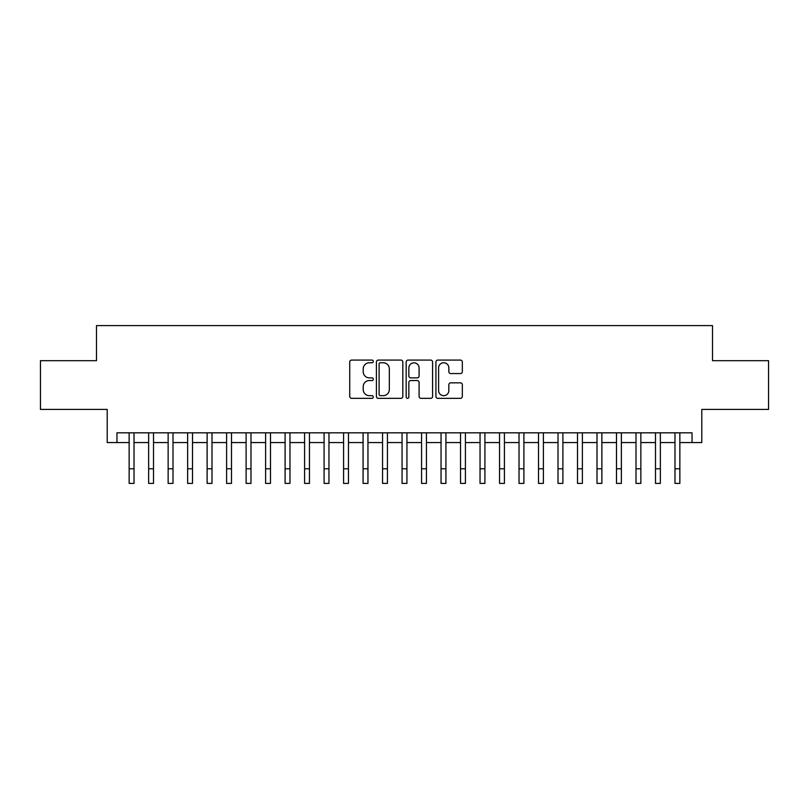 <?xml version="1.0" encoding="UTF-8"?>
<svg xmlns="http://www.w3.org/2000/svg" width="809" height="809" viewBox="0 0 809 809"><rect width="100%" height="100%" fill="white"/><g stroke="black" fill="none" stroke-linecap="round" stroke-linejoin="round"><path stroke-width="1.21" d="M373.313 361.411A1.335 1.335 0 0 0 371.968 360.076L351.642 360.076A1.911 1.911 0 0 0 349.731 361.987L349.731 396.43A1.911 1.911 0 0 0 351.642 398.341L371.968 398.341A1.335 1.335 0 0 0 373.313 397.007A1.335 1.335 0 0 0 371.968 395.662L369.339 395.662A6.118 6.118 0 0 1 363.221 389.544L363.221 386.672A6.118 6.118 0 0 1 369.339 380.543L371.968 380.543A1.335 1.335 0 0 0 373.313 379.209A1.335 1.335 0 0 0 371.968 377.864L369.339 377.864A6.118 6.118 0 0 1 363.221 371.746L363.221 368.874A6.118 6.118 0 0 1 369.339 362.756L371.968 362.756A1.335 1.335 0 0 0 373.313 361.411M460.422 373.566A1.911 1.911 0 0 0 462.333 371.644L462.333 361.987A1.911 1.911 0 0 0 460.422 360.076L437.841 360.076A1.911 1.911 0 0 0 435.93 361.987L435.93 396.43A1.911 1.911 0 0 0 437.841 398.341L460.422 398.341A1.911 1.911 0 0 0 462.333 396.43L462.333 384.76A1.911 1.911 0 0 0 460.422 382.839L450.755 382.839A1.911 1.911 0 0 0 448.843 384.76L448.843 390.545A5.117 5.117 0 0 1 443.726 395.662A5.117 5.117 0 0 1 438.609 390.545L438.609 367.873A5.117 5.117 0 0 1 443.726 362.756A5.117 5.117 0 0 1 448.843 367.873L448.843 371.644A1.911 1.911 0 0 0 450.755 373.566L460.422 373.566M116.961 442.563L116.961 432.815L692.039 432.815L692.039 442.563L701.787 442.563L701.787 409.425L768.55 409.425L768.55 360.683L712.507 360.683L712.507 325.602L96.493 325.602L96.493 360.683L40.45 360.683L40.45 409.425L107.213 409.425L107.213 442.563L129.147 442.563L129.147 454.162M402.821 361.987A1.911 1.911 0 0 0 400.91 360.076L378.329 360.076A1.911 1.911 0 0 0 376.418 361.987L376.418 396.43A1.911 1.911 0 0 0 378.329 398.341L400.91 398.341A1.911 1.911 0 0 0 402.821 396.43L402.821 361.987M408.09 360.076L430.671 360.076A1.911 1.911 0 0 1 432.582 361.987L432.582 396.43A1.911 1.911 0 0 1 430.671 398.341L421.004 398.341A1.911 1.911 0 0 1 419.092 396.43L419.092 382.455A1.911 1.911 0 0 0 417.181 380.543L410.77 380.543A1.911 1.911 0 0 0 408.848 382.455L408.848 397.007A1.335 1.335 0 0 1 407.514 398.341A1.335 1.335 0 0 1 406.179 397.007L406.179 361.987A1.911 1.911 0 0 1 408.09 360.076M134.021 442.563L148.644 442.563L148.644 454.162M153.518 442.563L168.141 442.563L168.141 454.162M173.005 442.563L187.627 442.563L187.627 454.162M192.502 442.563L207.124 442.563L207.124 454.162M211.998 442.563L226.621 442.563L226.621 454.162M231.495 442.563L246.108 442.563L246.108 454.162M250.982 442.563L265.605 442.563L265.605 454.162M270.479 442.563L285.102 442.563L285.102 454.162M289.976 442.563L304.589 442.563L304.589 454.162M309.463 442.563L324.085 442.563L324.085 454.162M328.96 442.563L343.582 442.563L343.582 454.162M348.457 442.563L363.079 442.563L363.079 454.162M367.953 442.563L382.566 442.563L382.566 454.162M387.44 442.563L402.063 442.563L402.063 454.162M406.937 442.563L421.56 442.563L421.56 454.162M426.434 442.563L441.047 442.563L441.047 454.162M445.921 442.563L460.543 442.563L460.543 454.162M465.418 442.563L480.04 442.563L480.04 454.162M484.915 442.563L499.537 442.563L499.537 454.162M504.411 442.563L519.024 442.563L519.024 454.162M523.898 442.563L538.521 442.563L538.521 454.162M543.395 442.563L558.018 442.563L558.018 454.162M562.892 442.563L577.505 442.563L577.505 454.162M582.379 442.563L597.002 442.563L597.002 454.162M601.876 442.563L616.498 442.563L616.498 454.162M621.373 442.563L635.995 442.563L635.995 454.162M640.859 442.563L655.482 442.563L655.482 454.162M660.356 442.563L674.979 442.563L674.979 454.162M679.853 442.563L692.039 442.563M380.442 362.756A1.335 1.335 0 0 0 379.097 364.09L379.097 394.327A1.335 1.335 0 0 0 380.442 395.662L383.213 395.662A6.118 6.118 0 0 0 389.331 389.544L389.331 368.874A6.118 6.118 0 0 0 383.213 362.756L380.442 362.756M419.092 367.964A5.117 5.117 0 0 0 413.975 362.847A5.117 5.117 0 0 0 408.848 367.964L408.848 375.952A1.911 1.911 0 0 0 410.77 377.864L417.181 377.864A1.911 1.911 0 0 0 419.092 375.952L419.092 367.964M129.147 468.785L134.021 468.785L134.021 483.398L129.147 483.398L129.147 432.815M134.021 468.785L134.021 432.815M148.644 468.785L153.518 468.785L153.518 483.398L148.644 483.398L148.644 432.815M153.518 468.785L153.518 432.815M168.141 468.785L173.005 468.785L173.005 483.398L168.141 483.398L168.141 432.815M173.005 468.785L173.005 432.815M187.627 468.785L192.502 468.785L192.502 483.398L187.627 483.398L187.627 432.815M192.502 468.785L192.502 432.815M207.124 468.785L211.998 468.785L211.998 483.398L207.124 483.398L207.124 432.815M211.998 468.785L211.998 432.815M226.621 468.785L231.495 468.785L231.495 483.398L226.621 483.398L226.621 432.815M231.495 468.785L231.495 432.815M246.108 468.785L250.982 468.785L250.982 483.398L246.108 483.398L246.108 432.815M250.982 468.785L250.982 432.815M265.605 468.785L270.479 468.785L270.479 483.398L265.605 483.398L265.605 432.815M270.479 468.785L270.479 432.815M285.102 468.785L289.976 468.785L289.976 483.398L285.102 483.398L285.102 432.815M289.976 468.785L289.976 432.815M304.589 468.785L309.463 468.785L309.463 483.398L304.589 483.398L304.589 432.815M309.463 468.785L309.463 432.815M324.085 468.785L328.96 468.785L328.96 483.398L324.085 483.398L324.085 432.815M328.96 468.785L328.96 432.815M343.582 468.785L348.457 468.785L348.457 483.398L343.582 483.398L343.582 432.815M348.457 468.785L348.457 432.815M363.079 468.785L367.953 468.785L367.953 483.398L363.079 483.398L363.079 432.815M367.953 468.785L367.953 432.815M382.566 468.785L387.44 468.785L387.44 483.398L382.566 483.398L382.566 432.815M387.44 468.785L387.44 432.815M402.063 468.785L406.937 468.785L406.937 483.398L402.063 483.398L402.063 432.815M406.937 468.785L406.937 432.815M421.56 468.785L426.434 468.785L426.434 483.398L421.56 483.398L421.56 432.815M426.434 468.785L426.434 432.815M441.047 468.785L445.921 468.785L445.921 483.398L441.047 483.398L441.047 432.815M445.921 468.785L445.921 432.815M460.543 468.785L465.418 468.785L465.418 483.398L460.543 483.398L460.543 432.815M465.418 468.785L465.418 432.815M480.04 468.785L484.915 468.785L484.915 483.398L480.04 483.398L480.04 432.815M484.915 468.785L484.915 432.815M499.537 468.785L504.411 468.785L504.411 483.398L499.537 483.398L499.537 432.815M504.411 468.785L504.411 432.815M519.024 468.785L523.898 468.785L523.898 483.398L519.024 483.398L519.024 432.815M523.898 468.785L523.898 432.815M538.521 468.785L543.395 468.785L543.395 483.398L538.521 483.398L538.521 432.815M543.395 468.785L543.395 432.815M558.018 468.785L562.892 468.785L562.892 483.398L558.018 483.398L558.018 432.815M562.892 468.785L562.892 432.815M577.505 468.785L582.379 468.785L582.379 483.398L577.505 483.398L577.505 432.815M582.379 468.785L582.379 432.815M597.002 468.785L601.876 468.785L601.876 483.398L597.002 483.398L597.002 432.815M601.876 468.785L601.876 432.815M616.498 468.785L621.373 468.785L621.373 483.398L616.498 483.398L616.498 432.815M621.373 468.785L621.373 432.815M635.995 468.785L640.859 468.785L640.859 483.398L635.995 483.398L635.995 432.815M640.859 468.785L640.859 432.815M655.482 468.785L660.356 468.785L660.356 483.398L655.482 483.398L655.482 432.815M660.356 468.785L660.356 432.815M674.979 468.785L679.853 468.785L679.853 483.398L674.979 483.398L674.979 432.815M679.853 468.785L679.853 432.815"/></g></svg>

